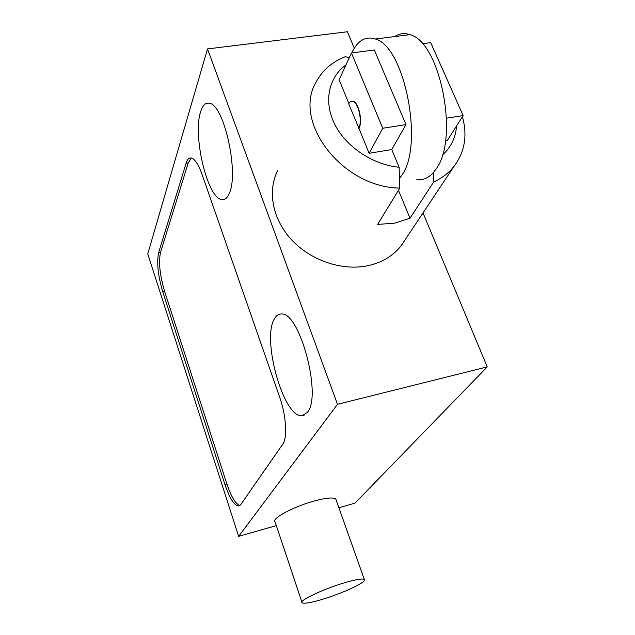 <?xml version="1.0" encoding="UTF-8"?>
<svg xmlns="http://www.w3.org/2000/svg" width="635" height="635" viewBox="0 0 635 635"><rect width="100%" height="100%" fill="white"/><g stroke="black" fill="none" stroke-linecap="round" stroke-linejoin="round"><path stroke-width="0.95" d="M191.318 158.028L188.246 162.87L160.552 252.174C158.472 262.025 159.806 275.042 164.568 291.251L226.885 483.981C231.251 496.895 235.609 504.055 239.966 505.468M324.66 598.646C345.265 592.272 368.181 581.216 364.284 579.358C361.942 578.342 354.663 579.692 342.448 583.406C321.445 589.836 298.379 601.043 302.133 602.837C304.578 603.925 312.087 602.528 324.66 598.646M446.532 118.197L463.145 115.578L430.713 42.648L422.346 43.736M463.145 115.578L447.421 140.327L445.452 140.652M200.652 111.665C202.732 105.037 205.756 102.251 209.725 103.322C224.084 105.378 238.911 172.315 229.513 192.857C227.513 197.937 224.901 200.176 221.678 199.581C207.407 198.239 192.453 135.366 200.652 111.665M274.344 318.945C276.193 315.516 278.567 313.865 281.464 314C299.641 311.761 322.135 395.597 307.515 412.25L302.189 415.711C283.893 418.79 261.485 339.63 274.344 318.945M282.861 444.055L240.713 504.642L238.831 506C234.363 505.738 229.727 498.57 224.933 484.505L162.695 291.624C157.94 275.407 156.599 262.374 158.655 252.532L186.111 163.211C187.349 159.29 189.127 157.575 191.445 158.052C194.969 159.163 198.453 164.473 201.89 173.982L279.67 397.161C286.131 415.226 287.591 437.975 282.861 444.055M354.298 48.204L347.432 31.75L207.51 48.919L337.495 404.312L487.243 366.879L355.028 503.126L338.884 507.738M276.328 525.605L238.649 536.361L147.757 253.881L207.51 48.919M301.895 602.123L275.106 521.946C270.986 518.803 293.116 506.77 313.825 501.126C325.882 497.88 333.192 497.157 335.764 498.967L336.201 500.182M351.726 101.211L353.123 101.306C358.767 102.473 362.902 121.642 358.965 128.357L348.702 103.87C349.79 101.711 351.179 100.862 352.862 101.346C358.505 102.513 362.641 121.682 358.696 128.397M351.75 52.927C357.688 40.473 365.562 35.838 375.364 39.013C404.582 46.331 423.87 144.415 402.193 174.689L399.502 178.522L399.105 167.259L391.747 149.55L405.979 124.595L374.348 49.982L351.441 52.967L382.73 128.262L369.125 153.297L358.965 128.357M351.441 52.967L339.146 79.716L348.861 103.568M382.73 128.262L405.979 124.595M391.747 149.55L369.125 153.297M394.779 36.56C399.423 33.433 404.455 32.79 409.885 34.655C440.293 41.696 459.248 138.533 436.277 168.719L433.427 172.545C428.45 178.11 422.926 180.396 416.862 179.387M456.525 125.992C455.724 137.636 450.993 147.352 442.325 155.162M337.495 404.312L238.649 536.361M487.243 366.879L423.021 212.923M399.105 167.259C372.864 164.767 346.131 146.931 334.796 124.412C323.405 101.886 328.43 77.541 345.956 64.905M433.427 172.545L433.642 182.015L410.004 218.242L394.645 223.163L377.603 224.425L399.828 188.095L399.502 178.522M462.423 116.713C467.566 135.334 464.836 151.797 454.215 166.108C448.921 172.831 442.063 178.133 433.642 182.015M398.478 190.286L410.004 218.242M405.13 239.768L401.114 245.793C393.025 256.024 381.841 262.684 367.57 265.779C342.106 271.042 311.079 260.62 291.846 240.078C272.59 219.527 267.168 191.318 277.614 170.815M349.155 57.952L345.535 56.618C332.129 61.801 322.294 70.326 316.016 82.201C292.283 122.103 342.598 187.611 399.828 188.095M186.111 163.211L188.246 162.87M158.655 252.532L160.552 252.174M162.695 291.624L164.568 291.251M224.933 484.505L226.885 483.981M221.678 199.581L225.219 198.961M302.189 415.711L304.125 415.219M364.284 579.358L335.764 498.967M409.885 34.655L375.364 39.013M401.114 245.793L454.215 166.108"/></g></svg>
